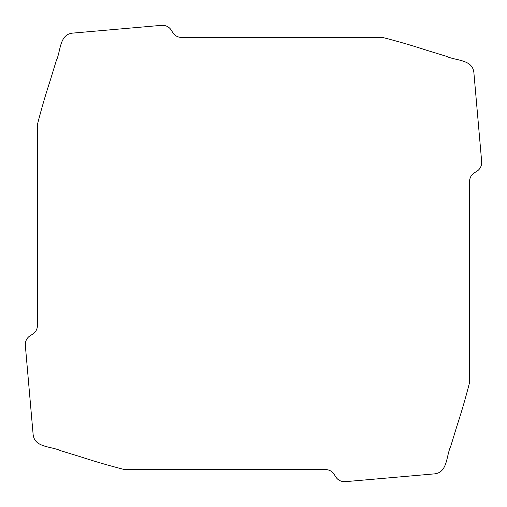 <?xml version="1.0" encoding="UTF-8"?>
<svg xmlns="http://www.w3.org/2000/svg" width="507" height="507" viewBox="0 0 507 507"><rect width="100%" height="100%" fill="white"/><g stroke="black" fill="none" stroke-linecap="round" stroke-linejoin="round"><path stroke-width="0.38" stroke-dasharray="2.54 1.9" d=""/><path stroke-width="0.76" d="M31.39 334.943C35.49 332.801 37.518 329.411 37.48 324.772L37.467 124.392C41.181 109.715 45.421 95.139 50.174 80.657L56.296 60.637C60.808 51.34 59.23 34.596 72.393 33.139L160.751 25.407C165.859 24.894 169.63 26.89 172.057 31.39C174.199 35.49 177.589 37.518 182.228 37.48L382.608 37.467C397.285 41.181 411.861 45.421 426.343 50.174L446.363 56.296C455.66 60.808 472.404 59.23 473.861 72.393L481.593 160.751C482.106 165.859 480.11 169.63 475.61 172.057C471.51 174.199 469.482 177.589 469.52 182.228L469.533 382.608C465.819 397.285 461.579 411.861 456.826 426.343L450.704 446.363C446.192 455.66 447.77 472.404 434.607 473.861L346.249 481.593C341.141 482.106 337.37 480.11 334.943 475.61C332.801 471.51 329.411 469.482 324.772 469.52L124.392 469.533C109.715 465.819 95.139 461.579 80.657 456.826L60.637 450.704C51.34 446.192 34.596 447.77 33.139 434.607L25.407 346.249C24.894 341.141 26.89 337.37 31.39 334.943"/></g></svg>
